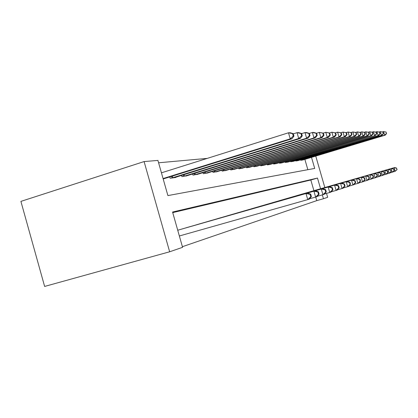 <?xml version="1.0" encoding="UTF-8"?>
<svg xmlns="http://www.w3.org/2000/svg" width="418" height="418" viewBox="0 0 418 418"><rect width="100%" height="100%" fill="white"/><g stroke="black" fill="none" stroke-linecap="round" stroke-linejoin="round"><path stroke-width="0.63" d="M311.509 157.367L314.702 168.423L167.9 195.593L157.92 160.413L144.095 161.573L20.9 201.382L44.627 286.435L169.651 251.782L182.577 247.325L172.566 212.036L317.487 178.063L320.575 188.753M207.265 158.385L158.589 162.785M307.847 169.687L304.874 159.368M163.245 179.191L163.595 178.847M169.76 176.924L170.136 178.246L175.894 177.457L175.821 177.19M181.574 175.398L181.924 176.631L187.238 175.644M192.63 173.972L192.954 175.116L197.933 174.196M202.991 172.629L203.294 173.7L207.971 172.833M212.72 171.37L213.008 172.368L217.402 171.552M221.88 170.178L222.146 171.114L226.29 170.345M230.511 169.05L230.762 169.933L234.676 169.212M238.662 167.989L238.903 168.815L242.602 168.135M246.374 166.981L246.599 167.759L250.1 167.116M253.679 166.024L253.888 166.761L257.211 166.15M260.607 165.115L260.806 165.81L263.962 165.23M267.191 164.248L267.379 164.911L270.378 164.358M273.45 163.428L273.628 164.055L276.486 163.527M279.412 162.639L279.579 163.234L282.302 162.738M285.092 161.891L285.259 162.456L287.887 162.095L375.28 135.547L285.975 162.356M290.52 161.176L290.672 161.714L293.185 161.369L378.75 135.411L291.362 161.62M295.704 160.491L295.85 161.003L298.222 160.569M300.657 159.833L300.798 160.324L303.071 159.911M182.4 246.693L316.771 200.624L315.736 197.03M313.902 190.665L310.825 180.006L172.728 212.621M178.136 230.104L307.632 193.048L310.71 194.14L310.067 194.333L310.767 196.768L311.41 196.564L310.71 194.14M184.354 228.322L189.882 226.681M195.687 225.03L200.854 223.494M206.288 221.948L211.132 220.511M216.226 219.058L220.772 217.715M225.558 216.346L229.832 215.077M234.341 213.791L238.364 212.6M242.618 211.388L246.421 210.259M250.434 209.115L254.029 208.049M257.833 206.962L261.234 205.959M264.834 204.93L268.063 203.974M271.481 202.996L274.542 202.093M277.792 201.162L280.703 200.3M283.796 199.417L286.565 198.597M289.512 197.756L292.156 196.972M294.962 196.173L297.48 195.425M300.161 194.663L301.921 194.135M305.13 193.215L307.434 192.531M309.884 191.836L312.089 191.183M326.531 193.409L327.655 197.296L323.459 198.743L322.335 194.872M316.771 200.624L323.459 198.743M324.833 187.536L315.752 156.092M144.095 161.573L169.651 251.782M310.825 180.006L317.487 178.063M311.41 196.564L309.372 199.093L307.752 199.616L305.997 193.529L307.632 193.048M179.359 235.982L307.752 199.616L310.767 196.768M177.728 230.229L305.997 193.529L310.067 194.333M163.182 178.972L291.989 138.776L290.238 138.844L288.493 132.783L161.442 172.827M292.569 133.64L288.493 132.783L290.254 132.757L293.264 133.629L292.569 133.64L293.264 136.064L293.959 136.043L293.264 133.629M293.264 136.064L290.238 138.844L163.067 178.559M293.959 136.043L291.989 138.776M319.112 194.14L318.438 191.805L317.837 191.982L318.516 194.328L319.112 194.14L317.121 196.58L315.616 197.071L313.923 191.204L315.438 190.76L188.398 227.115M309.633 198.764L315.616 197.071L318.516 194.328M185.864 227.852L313.923 191.204L317.837 191.982M315.438 190.76L318.438 191.805M326.27 191.883L325.617 189.631L325.063 189.798L325.716 192.061L326.27 191.883L324.326 194.25L322.926 194.704L321.29 189.046L322.706 188.628L199.47 223.896M317.366 196.277L322.926 194.704L325.716 192.061M197.097 224.586L321.29 189.046L325.063 189.798M322.706 188.628L325.617 189.631M332.947 189.782L332.315 187.604L331.798 187.76L332.43 189.944L332.947 189.782L331.046 192.071L329.739 192.494L328.161 187.029L329.478 186.642L209.831 220.887M324.561 193.968L329.739 192.494L332.43 189.944M207.61 221.535L328.161 187.029L331.798 187.76M329.478 186.642L332.315 187.604M174.353 177.666L300.349 138.452L298.724 138.515L297.041 132.673L293.321 133.838M300.96 133.499L297.041 132.673L298.677 132.652L301.608 133.488L300.96 133.499L301.634 135.834L302.277 135.819L301.608 133.488M301.634 135.834L298.724 138.515L171.714 178.031M302.277 135.819L300.349 138.452M185.869 176.088L308.129 138.149L306.613 138.212L304.988 132.569L301.644 133.619M308.766 133.368L304.988 132.569L306.509 132.553L309.367 133.358L308.766 133.368L309.414 135.625L310.015 135.604L309.367 133.358M309.414 135.625L306.613 138.212L183.403 176.427M310.015 135.604L308.129 138.149M196.648 174.609L315.381 137.867L313.97 137.924L312.398 132.475L309.383 133.42M316.039 133.248L312.398 132.475L313.819 132.459L316.598 133.237L316.039 133.248L316.666 135.427L317.225 135.411L316.598 133.237M316.666 135.427L313.97 137.924L194.339 174.928M317.225 135.411L315.381 137.867M339.186 187.818L338.575 185.712L338.089 185.858L338.7 187.969L339.186 187.818L337.326 190.038L336.103 190.436L334.578 185.148L335.811 184.787L219.549 218.065M331.265 191.81L336.103 190.436L338.7 187.969M217.464 218.671L334.578 185.148L338.089 185.858M335.811 184.787L338.575 185.712M206.758 173.224L322.163 137.606L320.841 137.658L319.321 132.391L316.593 133.237M322.837 133.133L319.321 132.391L323.36 133.128L322.837 133.133L323.448 135.239L323.971 135.228L323.36 133.128M323.448 135.239L320.841 137.658L204.59 173.522M323.971 135.228L322.163 137.606M345.028 185.979L344.437 183.936L343.983 184.077L344.573 186.12L345.028 185.979L343.215 188.137L342.065 188.508L340.586 183.387L341.741 183.047L228.683 215.411M337.535 189.793L342.065 188.508L344.573 186.12M226.723 215.981L340.586 183.387L343.983 184.077M341.741 183.047L344.437 183.936M350.509 184.249L349.939 182.274L349.511 182.4L350.085 184.385L350.509 184.249L348.737 186.344L347.656 186.694L346.224 181.736L347.306 181.417L237.283 212.914M343.408 187.901L347.656 186.694L350.085 184.385M235.439 213.446L346.224 181.736L349.511 182.4M347.306 181.417L349.939 182.274M355.666 182.624L355.112 180.707L354.71 180.827L355.263 182.75L355.666 182.624L353.931 184.662L352.917 184.991L351.522 180.184L352.546 179.881L245.397 210.557M348.92 186.125L352.917 184.991L355.263 182.75M243.657 211.064L351.522 180.184L354.71 180.827M352.546 179.881L355.112 180.707M360.525 181.093L359.982 179.233L359.605 179.348L360.144 181.213L360.525 181.093L358.827 183.079L357.871 183.387L356.512 178.716L357.479 178.434L253.062 208.326M354.103 184.458L357.871 183.387L360.144 181.213M251.417 208.807L356.512 178.716L359.605 179.348M357.479 178.434L359.982 179.233M365.107 179.651L364.585 177.843L364.224 177.948L364.752 179.766L365.107 179.651L363.446 181.584L362.542 181.877L361.225 177.336L362.134 177.07L260.32 206.22M358.989 182.885L362.542 181.877L364.752 179.766M258.758 206.675L361.225 177.336L364.224 177.948M362.134 177.07L364.585 177.843M216.268 171.918L328.517 137.36L327.278 137.407L325.8 132.307L323.255 133.096M329.206 133.028L325.8 132.307L329.697 133.023L329.206 133.028L329.792 135.066L330.283 135.056L329.697 133.023M329.792 135.066L327.278 137.407L214.225 172.2M330.283 135.056L328.517 137.36M225.218 170.69L334.478 137.13L333.318 137.172L331.887 132.229L329.499 132.966M335.179 132.929L331.887 132.229L335.638 132.924L335.179 132.929L335.753 134.904L336.213 134.894L335.638 132.924M335.753 134.904L333.318 137.172L223.296 170.957M336.213 134.894L334.478 137.13M233.662 169.536L340.09 136.911L338.998 136.952L337.608 132.156L335.367 132.846M340.795 132.835L337.608 132.156L341.229 132.83L340.795 132.835L341.354 134.753L341.788 134.742L341.229 132.83M341.354 134.753L338.998 136.952L231.849 169.781M341.788 134.742L340.09 136.911M241.641 168.438L345.378 136.707L344.343 136.743L342.995 132.088L340.889 132.736M346.088 132.746L342.995 132.088L346.501 132.741L346.088 132.746L346.626 134.612L347.039 134.596L346.501 132.741M346.626 134.612L344.343 136.743L239.927 168.673M347.039 134.596L345.378 136.707M249.196 167.404L350.368 136.514L349.391 136.55L348.079 132.025L346.099 132.631M351.083 132.663L348.079 132.025L351.47 132.658L351.083 132.663L351.606 134.476L351.993 134.465L351.47 132.658M351.606 134.476L349.391 136.55L247.571 167.628M351.993 134.465L350.368 136.514M369.439 178.287L368.932 176.527L368.592 176.631L369.104 178.392L369.439 178.287L367.814 180.168L366.957 180.445L365.677 176.03L366.539 175.779L267.196 204.224M363.603 181.402L366.957 180.445L369.104 178.392M265.712 204.653L365.677 176.03L368.592 176.631M366.539 175.779L368.932 176.527M256.349 166.421L355.086 136.331L354.161 136.362L352.886 131.963L351.015 132.537M355.802 132.584L352.886 131.963L356.167 132.579L355.802 132.584L356.314 134.345L356.679 134.335L356.167 132.579M356.314 134.345L354.161 136.362L254.813 166.636M356.679 134.335L355.086 136.331M373.546 176.997L373.044 175.283L372.725 175.377L373.222 177.096L373.546 176.997L371.947 178.831L371.137 179.092L369.888 174.797L370.709 174.557L273.717 202.328M367.96 179.996L371.137 179.092L373.222 177.096M272.317 202.735L369.888 174.797L372.725 175.377M370.709 174.557L373.044 175.283M263.147 165.491L359.553 136.153L358.681 136.19L357.432 131.905L355.666 132.449M360.274 132.511L357.432 131.905L360.619 132.506L360.274 132.511L360.771 134.225L361.115 134.215L360.619 132.506M360.771 134.225L358.681 136.19L261.684 165.69M361.115 134.215L359.553 136.153M377.433 175.769L376.947 174.102L376.644 174.191L377.13 175.868L377.433 175.769L375.871 177.561L375.103 177.812L373.885 173.627L374.659 173.397L279.919 200.525M372.093 178.664L375.103 177.812L377.13 175.868M278.587 200.917L373.885 173.627L376.644 174.191M374.659 173.397L376.947 174.102M269.6 164.603L363.791 135.991L362.96 136.022L361.748 131.853L360.076 132.36M364.506 132.443L361.748 131.853L364.836 132.438L364.506 132.443L364.992 134.11L365.322 134.1L364.836 132.438M364.992 134.11L362.96 136.022L268.21 164.796M365.322 134.1L363.791 135.991M381.127 174.609L380.652 172.979L380.364 173.068L380.835 174.698L381.127 174.609L379.591 176.354L378.865 176.589L377.679 172.514L378.41 172.3L285.818 198.811M376.007 177.404L378.865 176.589L380.835 174.698M284.548 199.182L377.679 172.514L380.364 173.068M378.41 172.3L380.652 172.979M275.744 163.762L367.814 135.834L367.025 135.866L365.844 131.801L364.256 132.281M368.53 132.375L365.844 131.801L368.843 132.37L368.53 132.375L369.005 134L369.313 133.99L368.843 132.37M369.005 134L367.025 135.866L274.422 163.945M369.313 133.99L367.814 135.834M384.633 173.501L384.173 171.913L383.896 171.997L384.361 173.59L384.633 173.501L383.134 175.21L382.439 175.435L381.279 171.458L381.979 171.255L291.44 197.181M379.722 176.208L382.439 175.435L384.361 173.59M290.228 197.531L381.279 171.458L383.896 171.997M381.979 171.255L384.173 171.913M281.596 162.957L371.639 135.688L370.886 135.714L369.731 131.748L368.227 132.208M372.354 132.313L369.731 131.748L372.652 132.307L372.354 132.313L372.814 133.896L373.112 133.891L372.652 132.307M372.814 133.896L370.886 135.714L280.337 163.135M373.112 133.891L371.639 135.688M387.977 172.451L387.528 170.899L387.267 170.978L387.716 172.529L387.977 172.451L386.504 174.118L385.84 174.332L384.712 170.45L385.38 170.257L296.801 195.624M383.254 175.069L385.84 174.332L387.716 172.529M295.646 195.958L384.712 170.45L387.267 170.978M385.38 170.257L387.528 170.899M376.446 133.797L376.728 133.791L376.278 132.245L375.991 132.25L376.446 133.797L374.565 135.573L373.436 131.701L372.01 132.135M375.991 132.25L373.436 131.701L376.278 132.245M287.182 162.194L287.835 161.985M376.728 133.791L375.28 135.547M391.159 171.448L390.469 170.011L391.159 171.448L389.712 173.078L389.085 173.282L387.982 169.494L388.615 169.306L302.575 193.947M386.619 173.982L389.085 173.282L390.914 171.526M300.819 194.454L387.982 169.494L390.469 170.011M388.615 169.306L390.72 169.933M379.899 133.703L380.171 133.697L379.46 132.192L379.899 133.703L378.071 135.437L376.968 131.66L375.604 132.072M379.46 132.192L376.968 131.66L379.732 132.187M292.511 161.463L293.154 161.259M380.171 133.697L378.75 135.411M394.2 170.492L393.531 169.086L394.2 170.492L392.178 172.279L391.096 168.579L391.703 168.402L306.817 192.714M389.827 172.947L392.178 172.279L393.96 170.565M305.757 193.022L391.096 168.579L393.531 169.086M391.703 168.402L393.766 169.013M297.606 160.763L382.062 135.28L381.409 135.307L380.338 131.613L379.037 132.01M382.768 132.14L380.338 131.613L383.029 132.135L383.201 133.614L383.029 132.135M383.201 133.614L381.409 135.307L296.508 160.914M383.458 133.608L382.062 135.28M397.1 169.577L396.452 168.203L397.1 169.577L395.13 171.323L394.075 167.707L394.655 167.54L311.499 191.355M392.889 171.965L395.13 171.323L396.87 169.645M310.485 191.648L394.075 167.707L396.452 168.203M394.655 167.54L396.677 168.13M302.48 160.094L385.224 135.16L384.602 135.181L383.552 131.576L382.313 131.947M385.929 132.083L383.552 131.576L386.175 132.083L386.352 133.53L386.175 132.083M386.352 133.53L384.602 135.181L301.43 160.24M386.598 133.52L385.224 135.16M172.383 176.103L172.838 177.702M171.568 176.359L172.017 177.943M184.066 174.625L184.49 176.109M183.277 174.87L183.695 176.344M194.997 173.24L195.394 174.619M194.229 173.475L194.621 174.844M205.248 171.934L205.614 173.224M204.501 172.164L204.867 173.444M214.873 170.706L215.218 171.908M214.152 170.925L214.491 172.122M223.938 169.541L224.262 170.675M223.233 169.76L223.552 170.884M232.481 168.449L232.784 169.509M231.797 168.658L232.1 169.713M240.554 167.409L240.841 168.407M239.885 167.613L240.172 168.606M248.187 166.427L248.459 167.367M247.54 166.625L247.806 167.561M255.419 165.491L255.675 166.38M254.787 165.685L255.043 166.568M262.285 164.603L262.525 165.444M261.668 164.791L261.908 165.627M268.805 163.757L269.035 164.556M268.199 163.94L268.429 164.734M275.007 162.952L275.222 163.71M274.417 163.13L274.631 163.882M280.912 162.184L281.121 162.905M280.337 162.362L280.541 163.072M286.544 161.452L286.743 162.137M285.985 161.62L286.178 162.299M291.926 160.752L292.114 161.4M291.372 160.92L291.56 161.562M297.062 160.078L297.24 160.7M296.524 160.24L296.702 160.857M301.979 159.436L302.146 160.031M301.451 159.598L301.618 160.183"/></g></svg>
